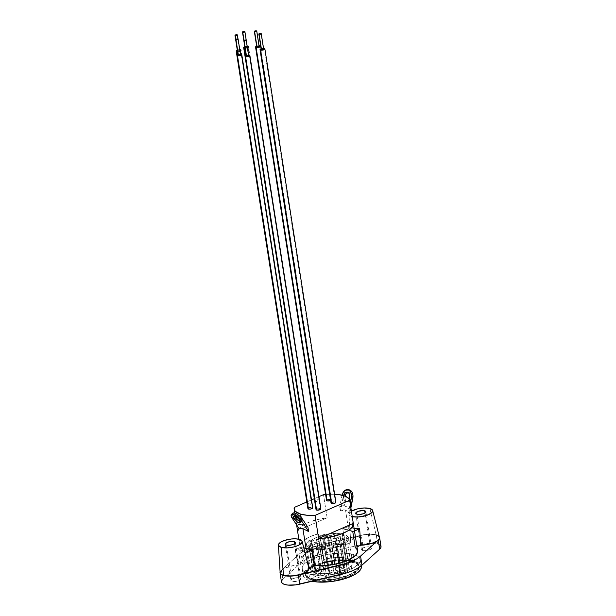 <?xml version="1.0" encoding="UTF-8"?>
<svg xmlns="http://www.w3.org/2000/svg" width="616" height="616" viewBox="0 0 616 616"><rect width="100%" height="100%" fill="white"/><g stroke="black" fill="none" stroke-linecap="round" stroke-linejoin="round"><path stroke-width="0.46" stroke-dasharray="3.08 2.31" d="M347.801 492.446L349.626 492.692L351.166 495.249L351.159 498.005L350.119 500.469L348.402 501.801L346.061 501.124L345.037 498.998L345.068 496.119A4.805 3.165 -82.3 0 0 347.155 501.817L345.692 501.617A4.805 3.165 97.7 0 1 343.682 495.626M343.828 495.141L343.451 497.905L344.159 500.338L345.114 501.355L347.155 501.817A4.805 3.165 -82.3 0 0 347.455 501.878A4.805 3.165 -82.3 0 0 351.197 497.774A4.805 3.165 -82.3 0 0 349.049 492.43A4.805 3.165 -82.3 0 0 348.748 492.369A4.805 3.165 -82.3 0 0 347.994 492.4M349.549 489.936L346.7 490.398L344.329 493.123L343.42 495.772L341.965 495.572A7.346 4.843 97.7 0 1 342.049 495.179L339.732 506.668L341.965 495.572L343.42 495.772L340.386 510.864L343.043 509.879L345.507 510.002L349.742 513.567L349.087 509.37L344.852 505.805L343.235 495.495L344.852 505.805L342.38 505.682L339.732 506.668L340.386 510.864L343.42 495.772A7.346 4.843 -82.3 0 1 349.087 489.843M294.656 516.655L294.556 514.922L295.888 514.853L294.671 516.223L295.888 514.853A4.805 1.709 -138.4 0 0 294.494 514.984A4.805 1.709 -138.4 0 0 294.448 516.162M248.672 55.663A1.224 0.431 -8.9 0 0 248.387 55.448L245.969 40.032L248.387 55.448A1.224 0.431 -8.9 0 0 247.016 55.509A1.224 0.431 -8.9 0 0 246.246 56.041M240.548 54.639A1.224 0.431 -8.9 0 0 240.271 54.424L237.853 39.008L240.271 54.424A1.224 0.431 -8.9 0 0 238.893 54.485A1.224 0.431 -8.9 0 0 238.13 55.017M237.483 50.889A1.224 0.431 -8.9 0 0 237.676 50.982L235.859 39.355L237.453 50.866L239.532 50.166L237.121 34.75L239.816 50.45L237.676 50.982A1.224 0.431 -8.9 0 0 239.054 50.92A1.224 0.431 -8.9 0 0 239.816 50.389A1.224 0.431 -8.9 0 0 239.532 50.166A1.224 0.431 -8.9 0 0 238.161 50.235A1.224 0.431 -8.9 0 0 237.399 50.766M244.914 47.54A1.224 0.431 -8.9 0 0 245.176 47.702L244.028 40.34L244.952 47.586L247.031 46.885L244.621 31.47L247.309 47.163L245.176 47.702A1.224 0.431 -8.9 0 0 246.554 47.64A1.224 0.431 -8.9 0 0 247.316 47.101A1.224 0.431 -8.9 0 0 247.031 46.885A1.224 0.431 -8.9 0 0 245.661 46.955A1.224 0.431 -8.9 0 0 244.899 47.486M259.182 46.485A1.224 0.431 -8.9 0 0 258.897 46.269L256.487 30.854L258.897 46.269A1.224 0.431 -8.9 0 0 257.526 46.339A1.224 0.431 -8.9 0 0 256.764 46.87M263.663 49.103A1.224 0.431 -8.9 0 0 263.379 48.887L260.968 33.472L263.379 48.887A1.224 0.431 -8.9 0 0 262.008 48.949A1.224 0.431 -8.9 0 0 261.246 49.48M320.882 508.878A2.449 0.855 -8.9 0 0 320.312 508.446L249.311 55.04L320.312 508.446A2.449 0.855 -8.9 0 0 317.571 508.577A2.449 0.855 -8.9 0 0 316.039 509.64M312.759 507.853A2.449 0.855 -8.9 0 0 312.197 507.422L241.195 54.016L312.197 507.422L312.759 507.977M240.463 49.765L311.465 503.164A2.449 0.855 -8.9 0 0 308.716 503.295A2.449 0.855 -8.9 0 0 307.192 504.358A2.449 0.855 -8.9 0 0 307.754 504.789L307.192 504.235L308.878 503.249L311.465 503.164L312.027 503.726L310.341 504.704L307.754 504.789L237.268 54.662L307.754 504.789A2.449 0.855 -8.9 0 0 310.502 504.666A2.449 0.855 -8.9 0 0 312.027 503.603A2.449 0.855 -8.9 0 0 311.465 503.164L240.463 49.765L237.045 50.127M239.994 51.097A2.449 0.855 171.1 0 1 237.576 51.498M318.965 499.884L247.963 46.485L318.965 499.884L319.519 500.446L317.833 501.424L315.253 501.509A2.449 0.855 -8.9 0 0 317.995 501.385A2.449 0.855 -8.9 0 0 319.527 500.323A2.449 0.855 -8.9 0 0 318.965 499.884A2.449 0.855 -8.9 0 0 316.216 500.015A2.449 0.855 -8.9 0 0 314.684 501.077A2.449 0.855 -8.9 0 0 315.253 501.509L314.691 500.954L315.546 500.246L318.965 499.884M245.43 55.656L315.253 501.509L245.43 55.656M247.44 47.832A2.449 0.855 171.1 0 1 245.022 48.217M331.085 500.223A2.449 0.855 -8.9 0 0 331.393 499.699A2.449 0.855 -8.9 0 0 330.83 499.268L259.829 45.861L330.83 499.268L331.385 499.822L330.53 500.531M335.874 502.317A2.449 0.855 -8.9 0 0 335.312 501.886L264.31 48.479L335.312 501.886L335.766 502.117M338.815 563.632L334.195 534.164A19.473 6.822 171.1 0 1 342.442 535.088L347.054 564.556A19.473 6.822 -8.9 0 0 338.815 563.632L334.195 534.164L330.63 535.72L327.173 534.719L317.933 536.936L312.997 539.092L308.801 542.758L312.258 543.759L308.701 545.322L309.979 546.685L315.3 548.517L323.277 548.856L332.201 547.624L336.421 546.492L333.31 545.591L339.994 542.665L343.097 543.566L344.814 542.35L346.77 539.893L346.947 538.715L346.585 537.614L344.305 535.774L338.7 534.38L334.195 534.164L330.63 535.72L335.25 565.195L338.815 563.632L347.054 564.556L342.442 535.088A19.473 6.822 171.1 0 1 346.923 538.53A19.473 6.822 171.1 0 1 343.097 543.566L339.994 542.665L344.606 572.141L337.922 575.067L341.033 575.96L336.421 546.492A19.473 6.822 171.1 0 1 308.701 545.322L312.258 543.759L308.801 542.758L313.413 572.233L316.878 573.234L312.258 543.759L316.878 573.234L313.313 574.79L308.701 545.322L313.313 574.79A19.473 6.822 -8.9 0 0 341.033 575.96L336.421 546.492L333.31 545.591L337.922 575.067L333.31 545.591L339.994 542.665L344.606 572.141L347.717 573.034L343.097 543.566L347.717 573.034A19.473 6.822 -8.9 0 0 351.543 567.998A19.473 6.822 -8.9 0 0 347.054 564.556L351.205 567.082L351.382 569.361L347.717 573.034L344.606 572.141L337.922 575.067L341.033 575.96L327.897 578.324L319.912 577.993L314.591 576.16L313.313 574.79L316.878 573.234L313.413 572.233L308.801 542.758A19.473 6.822 171.1 0 1 327.173 534.719L331.785 564.194L335.25 565.195L330.63 535.72L327.173 534.719L331.785 564.194A19.473 6.822 -8.9 0 0 313.413 572.233L317.61 568.56L322.545 566.404L331.785 564.194L335.25 565.195L338.815 563.632M352.067 561.392L345.961 560.329L338.515 560.213L322.23 562.524L334.596 560.19L342.719 559.805L349.811 560.421L355.74 562.239L357.811 563.694L358.905 565.388L358.966 567.267L357.996 569.253L353.153 573.25L349.465 575.105L340.263 578.17L324.647 580.38L319.75 580.349L311.557 579.117L311.704 580.026A27.196 9.525 -8.9 0 0 342.203 578.609A27.196 9.525 -8.9 0 0 359.166 566.805A27.196 9.525 -8.9 0 0 352.899 562L352.76 561.091A27.196 9.525 171.1 0 1 359.02 565.896A27.196 9.525 171.1 0 1 342.057 577.7A27.196 9.525 171.1 0 1 311.557 579.117L307.238 577.146L305.328 574.489L306.013 571.409L309.24 568.206L304.766 539.639A27.196 9.525 171.1 0 1 317.756 533.957L322.23 562.524A27.196 9.525 171.1 0 1 352.76 561.091L352.899 562A27.196 9.525 -8.9 0 0 322.399 563.417A27.196 9.525 -8.9 0 0 305.436 575.221A27.196 9.525 -8.9 0 0 311.704 580.026L311.557 579.117A27.196 9.525 171.1 0 1 305.29 574.312A27.196 9.525 171.1 0 1 305.513 572.426A27.196 9.525 171.1 0 1 308.97 568.406A27.196 9.525 171.1 0 1 309.24 568.206L310.002 568.268L306.884 571.371L306.221 574.343L308.069 576.915L309.887 577.962L315.892 579.594L320.166 580.003L335.004 578.963L348.887 574.936L355.24 571.232L357.134 569.284L358.073 567.359L358.012 565.542L356.957 563.902L354.955 562.5L352.067 561.392A26.288 9.209 171.1 0 1 348.887 574.936A26.288 9.209 171.1 0 1 312.243 578.817A4.897 3.673 106.1 0 0 315.246 572.664A21.383 7.492 -8.9 0 0 337.822 571.918A21.383 7.492 -8.9 0 0 352.529 563.34A21.383 7.492 -8.9 0 0 347.647 558.481A4.897 3.673 106.1 0 0 349.965 561.553A4.897 3.673 -73.9 0 1 347.647 558.481A21.383 7.492 -8.9 0 0 323.639 559.605A4.897 1.455 74.4 0 1 323.184 562.955A4.897 1.455 74.4 0 1 322.561 562.778A26.288 9.209 171.1 0 1 352.067 561.392A4.897 3.673 -73.9 0 1 349.965 561.553M311.48 548.633A21.383 7.492 171.1 0 1 306.552 544.852A21.383 7.492 171.1 0 1 309.656 540.047L313.421 564.079A21.383 7.492 -8.9 0 0 310.318 568.884A21.383 7.492 -8.9 0 0 315.246 572.664L311.48 548.633L315.246 572.664A21.383 7.492 -8.9 0 0 339.231 571.54A21.383 7.492 -8.9 0 0 352.575 562.262A21.383 7.492 -8.9 0 0 347.647 558.481L343.89 534.449A21.383 7.492 171.1 0 1 348.818 538.23A21.383 7.492 171.1 0 1 335.474 547.516A21.383 7.492 171.1 0 1 311.48 548.633L308.085 547.077L306.583 544.991L307.122 542.565L309.656 540.047L304.766 539.639L310.379 536.544L317.756 533.957L319.873 535.573L329.599 533.741L338.916 533.587L346.231 535.358L348.718 537.83L348.002 540.871L344.198 544.013L334.065 547.886L321.775 549.618L311.48 548.633M308.963 573.958L310.033 580.757A29.399 10.295 -8.9 0 0 312.089 581.265L310.033 580.757L308.963 573.958L317.825 575.282L328.721 574.92L334.419 574.12L345.245 571.409L353.93 567.613L359.166 563.293L360.214 561.145L360.144 559.112L358.966 557.28L353.507 554.469A29.399 10.295 171.1 0 1 355.709 555.239A29.399 10.295 171.1 0 1 360.275 559.667A29.399 10.295 171.1 0 1 341.934 572.418A29.399 10.295 171.1 0 1 308.963 573.958A29.399 10.295 171.1 0 1 305.359 572.51A29.399 10.295 171.1 0 1 302.194 568.76A29.399 10.295 171.1 0 1 320.536 556.002A29.399 10.295 171.1 0 1 353.507 554.469L344.652 553.145L333.749 553.499L322.468 555.493L312.52 558.812L305.428 562.947L303.303 565.134L302.256 567.282L302.325 569.315L303.503 571.148L308.963 573.958M360.275 559.667L361.346 566.466A29.399 10.295 -8.9 0 0 354.57 561.268L353.507 554.469L354.57 561.268A29.399 10.295 -8.9 0 0 321.598 562.801A29.399 10.295 -8.9 0 0 303.257 575.56A29.399 10.295 -8.9 0 0 310.033 580.757L306.806 579.517L304.566 577.947L303.388 576.114L303.318 574.081L304.366 571.933L309.602 567.613L318.295 563.809L323.531 562.293L334.819 560.298L340.417 559.905L350.489 560.398L357.796 562.508L360.037 564.079L361.338 566.427M362.601 550.488L356.918 514.214L362.601 550.488L366.058 550.658L369.769 549.726L371.564 548.248L370.393 547.077A5.144 1.802 -8.9 0 0 364.618 547.347A5.144 1.802 -8.9 0 0 361.415 549.58A5.144 1.802 -8.9 0 0 362.601 550.488A5.144 1.802 -8.9 0 0 368.368 550.219A5.144 1.802 -8.9 0 0 371.579 547.986A5.144 1.802 -8.9 0 0 370.393 547.077L366.936 546.908L363.217 547.84L361.423 549.318L362.601 550.488M365.049 512.943L370.393 547.077L365.049 512.943M292.076 581.342L286.401 545.075L292.076 581.342L295.534 581.512L299.253 580.588L301.047 579.102L299.869 577.931A5.144 1.802 -8.9 0 0 294.101 578.201A5.144 1.802 -8.9 0 0 290.891 580.434A5.144 1.802 -8.9 0 0 292.076 581.342A5.144 1.802 -8.9 0 0 297.851 581.073A5.144 1.802 -8.9 0 0 301.055 578.847A5.144 1.802 -8.9 0 0 299.869 577.931L296.419 577.762L292.7 578.693L290.906 580.18L292.076 581.342M294.525 543.797L299.869 577.931L294.525 543.797M381.019 546.508A14.699 5.151 -8.9 0 0 377.631 543.913L376.207 534.842L369.431 534.157L361.276 535.212L320.951 544.636L361.276 535.212L362.693 544.282L322.376 553.707L320.951 544.636A34.296 12.012 171.1 0 0 299.076 554.215L300.493 563.278L299.076 554.215L281.381 570.17L282.798 579.24L281.381 570.17A14.699 5.151 171.1 0 0 280.095 571.995L281.381 570.17L299.076 554.215L302.895 551.436L307.985 548.841L320.951 544.636L322.376 553.707A34.296 12.012 -8.9 0 0 300.493 563.278L282.798 579.24L300.493 563.278L304.319 560.506L309.401 557.911L322.376 553.707L362.693 544.282L361.276 535.212A14.699 5.151 171.1 0 1 376.207 534.842L377.631 543.913A14.699 5.151 -8.9 0 0 372.226 543.22A14.699 5.151 -8.9 0 0 362.693 544.282L370.847 543.22L377.631 543.913L379.803 544.867M304.959 552.529A13.075 4.582 -8.9 0 0 301.979 550.365L299.391 539.385L301.979 550.365A13.075 4.582 -8.9 0 0 295.01 549.795L298.875 565.057L289.759 566.366L282.559 569.353M308.924 568.152A14.576 5.105 -8.9 0 0 308.855 567.937L308.97 568.753M379.441 537.298A14.576 5.105 -8.9 0 0 376.114 534.88L369.908 508.531L376.114 534.88L368.345 534.241L361.453 535.219L353.8 538.045L350.912 540.679L350.774 542.35L345.283 544.752L337.168 544.536L328.297 545.414L319.581 547.293L311.912 549.972L304.065 554.893L302.048 558.281L302.11 559.875L304.366 562.654L298.875 565.057A14.576 5.105 -8.9 0 0 280.134 572.664M376.114 534.88A14.576 5.105 -8.9 0 0 359.99 535.581A14.576 5.105 -8.9 0 0 350.658 541.803A14.576 5.105 -8.9 0 0 350.774 542.35L349.672 525.872A13.075 4.582 -8.9 0 0 352.683 528.182L351.721 516.493L352.244 516.624A12.004 4.204 171.1 0 1 351.721 516.493L352.683 528.182A13.075 4.582 -8.9 0 0 354.108 528.505M357.519 550.411L357.596 550.773A28.12 9.848 -8.9 0 0 355.263 547.632L352.783 531.762A28.12 9.848 -8.9 0 0 348.633 529.952L345.507 510.002L347.755 511.242L349.742 513.567L350.881 507.923L349.742 513.567L349.087 509.37L347.101 507.045L344.852 505.805L339.732 506.668L340.386 510.864L345.507 510.002L348.633 529.952A28.12 9.848 -8.9 0 0 342.796 528.882L345.283 544.752A28.12 9.848 -8.9 0 0 316.039 548.386A28.12 9.848 -8.9 0 0 302.033 559.497A28.12 9.848 -8.9 0 0 304.366 562.654L301.879 546.785A28.12 9.848 -8.9 0 0 303.757 547.793L301.879 546.785L295.01 549.795L298.875 565.057L304.366 562.654L301.879 546.785L295.01 549.795L301.979 550.365M302.248 524.447L307.962 527.365L302.248 524.447L301.162 517.517L302.248 524.447L300.146 524.162L298.606 524.663L296.442 521.405L298.606 524.663L302.248 524.447M350.219 503.726L349.087 509.37L350.219 503.726M349.264 499.199A4.805 3.165 97.7 0 1 345.992 501.686A4.805 3.165 97.7 0 1 345.692 501.617L348.132 500.87L349.449 498.706M292.592 513.29A7.346 2.618 -138.4 0 0 293.193 516.477A7.346 2.618 -138.4 0 0 293.409 516.824L296.442 521.405L293.409 516.824L292.192 518.187L293.409 516.824L292.323 514.229L292.685 513.197M300.508 521.544A4.805 1.709 -138.4 0 0 301.678 521.359A4.805 1.709 -138.4 0 0 300.292 517.964A4.805 1.709 -138.4 0 0 295.888 514.853L298.691 516.447L301.139 519.057L301.801 521.144L300.285 521.49M299.26 528.859L298.606 524.663L299.26 528.859M248.579 54.932L245.9 55.402M246.3 56.141L248.387 55.448M240.456 53.908L237.784 54.377M238.184 55.117L240.271 54.424M237.491 51.498L240.171 51.028M244.783 46.747A2.449 0.855 171.1 0 1 247.216 46.369L244.544 46.847M244.991 48.217L247.663 47.748M259.09 45.753L256.41 46.223M256.818 46.962L258.897 46.269M263.571 48.371L260.891 48.841M261.3 49.58L263.379 48.887M334.603 494.217L325.61 494.448A28.12 9.848 171.1 0 1 334.603 494.217M318.965 496.65L314.314 498.683L318.965 496.65M311.519 499.907L306.814 501.963L311.519 499.907M308.192 508.131L312.197 507.422A2.449 0.855 -8.9 0 0 309.448 507.553A2.449 0.855 -8.9 0 0 307.923 508.616M331.3 502.594L335.312 501.886A2.449 0.855 -8.9 0 0 332.563 502.009A2.449 0.855 -8.9 0 0 331.031 503.08M326.819 499.976L330.83 499.268A2.449 0.855 -8.9 0 0 328.082 499.399A2.449 0.855 -8.9 0 0 326.549 500.462M316.308 509.155L320.312 508.446M379.279 536.652A14.699 5.151 171.1 0 0 376.207 534.842L378.386 535.797L379.495 537.06M379.471 537.46L379.163 536.682M280.211 571.995L280.157 572.826M355.263 547.632L356.987 546.877L355.263 547.632M327.119 517.787L323.5 494.663L327.119 517.787L316.77 519.696L307.654 522.768L301.062 526.572L297.921 530.561A28.12 9.848 171.1 0 1 327.119 517.787L302.525 528.543L327.119 517.787M294.294 507.438L297.921 530.561L302.525 528.543L297.921 530.561L294.294 507.438M351.543 511.126L348.979 513.767L349.488 515.346L351.721 516.493A12.004 4.204 171.1 0 1 348.941 514.229A12.004 4.204 171.1 0 1 351.397 511.211M282.798 579.24A14.699 5.151 -8.9 0 0 281.45 581.912M304.989 552.675L304.704 551.975M352.783 531.762L354.5 531.007L352.783 531.762M350.943 530.776L342.796 528.882L345.283 544.752L350.774 542.35L349.672 525.872L342.796 528.882L349.672 525.872L351.482 527.743L354.146 528.513M311.704 580.026L315.477 580.826L324.786 581.281L340.409 579.078L349.611 576.014L353.291 574.158L358.135 570.162L359.105 568.175L359.043 566.297L357.958 564.595L355.879 563.147L349.126 561.199L344.706 560.776L334.627 561.107L324.193 562.947L314.992 566.012L311.303 567.867L306.468 571.864L305.498 573.85L305.559 575.729L306.645 577.431L311.704 580.026M322.23 562.524L317.756 533.957L319.873 535.573L323.639 559.605L323.616 562.416L323.192 562.955L322.23 562.524M309.656 540.047L304.766 539.639L309.24 568.206L310.002 568.268L312.173 567.698L313.482 564.957L309.656 540.047M343.89 534.449L347.647 558.481A21.383 7.492 -8.9 0 0 323.639 559.605L319.873 535.573A21.383 7.492 171.1 0 1 343.89 534.449M315.246 572.664A4.897 3.673 -73.9 0 1 312.243 578.817A26.288 9.209 171.1 0 1 310.002 568.268A4.897 3.773 -125.7 0 0 312.181 567.69A4.897 3.773 -125.7 0 0 313.421 564.079A21.383 7.492 -8.9 0 0 310.318 568.884A21.383 7.492 -8.9 0 0 315.246 572.664M315.592 542.688L320.867 540.378L325.479 569.854L320.212 572.156L315.592 542.688L311.165 541.41L315.777 570.878L320.212 572.156L315.592 542.688L311.165 541.41L316.439 539.1L321.051 568.576L315.777 570.878L311.165 541.41L316.439 539.1L321.051 568.576L325.479 569.854L320.867 540.378L316.439 539.1L320.867 540.378L315.592 542.688M316.516 575.136L320.944 576.414L316.324 546.939L311.896 545.66L316.516 575.136L321.783 572.826L317.171 543.358L311.896 545.66L316.516 575.136L320.944 576.414L326.21 574.104L321.598 544.636L317.171 543.358L321.783 572.826L326.21 574.104L321.598 544.636L316.324 546.939L320.944 576.414L326.21 574.104L321.783 572.826L316.516 575.136M324.632 576.16L329.06 577.438L324.447 547.963L320.02 546.685L324.632 576.16L329.899 573.85L325.286 544.382L320.02 546.685L324.632 576.16L329.06 577.438L334.334 575.128L329.714 545.66L325.286 544.382L329.899 573.85L334.334 575.128L329.714 545.66L324.447 547.963L329.06 577.438L334.334 575.128L329.899 573.85L324.632 576.16M339.439 541.402L344.714 539.1L349.326 568.568L344.051 570.878L339.439 541.402L335.012 540.124L339.624 569.6L344.051 570.878L339.439 541.402L335.012 540.124L340.278 537.822L344.898 567.29L339.624 569.6L335.012 540.124L340.278 537.822L344.898 567.29L349.326 568.568L344.714 539.1L340.278 537.822L344.714 539.1L339.439 541.402M334.958 538.792L340.232 536.482L344.845 565.958L339.57 568.26L334.958 538.792L330.53 537.514L335.142 566.982L339.57 568.26L334.958 538.792L330.53 537.514L335.797 535.204L340.417 564.68L335.142 566.982L330.53 537.514L335.797 535.204L340.417 564.68L344.845 565.958L340.232 536.482L335.797 535.204L340.232 536.482L334.958 538.792M323.092 539.408L328.359 537.098L332.979 566.574L327.704 568.876L323.092 539.408L318.665 538.13L323.277 567.598L327.704 568.876L323.092 539.408L318.665 538.13L323.931 535.82L328.551 565.295L323.277 567.598L318.665 538.13L323.931 535.82L328.551 565.295L332.979 566.574L328.359 537.098L323.931 535.82L328.359 537.098L323.092 539.408M328.721 571.733L336.205 573.889L341.025 571.779L333.541 569.623L328.721 571.733L336.205 573.889L331.585 544.421L324.101 542.257L328.721 571.733L324.101 542.257L328.929 540.147L336.413 542.311L331.585 544.421L336.205 573.889L341.025 571.779L336.413 542.311L341.025 571.779L333.541 569.623L328.929 540.147L333.541 569.623L328.721 571.733M327.704 568.876L332.979 566.574L328.551 565.295L323.277 567.598L327.704 568.876M339.57 568.26L344.845 565.958L340.417 564.68L335.142 566.982L339.57 568.26M344.051 570.878L349.326 568.568L344.898 567.29L339.624 569.6L344.051 570.878M320.212 572.156L325.479 569.854L321.051 568.576L315.777 570.878L320.212 572.156M329.714 545.66L324.447 547.963L320.02 546.685L325.286 544.382L329.714 545.66M321.598 544.636L316.324 546.939L311.896 545.66L317.171 543.358L321.598 544.636M331.585 544.421L324.101 542.257L328.929 540.147L336.413 542.311L331.585 544.421M261.13 48.749A2.449 0.855 171.1 0 1 263.548 48.371M256.649 46.131A2.449 0.855 171.1 0 1 259.067 45.753M237.283 50.027A2.449 0.855 171.1 0 1 239.77 49.657M238.015 54.285A2.449 0.855 171.1 0 1 240.433 53.908M246.13 55.309A2.449 0.855 171.1 0 1 248.556 54.932M347.285 492.169L348.748 492.369M294.494 514.984L293.278 516.354M239.816 50.389L238.053 39.101M247.316 47.101L246.231 40.186M312.027 503.603L241.025 50.196M319.527 500.323L248.525 46.916M331.393 499.699L260.391 46.3M351.936 558.158L352.806 562.862L350.004 561.569C342.889 559.805 333.941 560.267 323.169 562.962M306.552 544.852L310.279 569.523L312.15 567.713M348.818 538.23L351.936 558.15M355.732 513.313L361.415 549.58M285.216 544.167L290.891 580.434M305.29 574.312L305.436 575.221M359.02 565.896L359.166 566.805M302.033 559.497L298.86 539.254M296.604 524.855L295.526 517.964M295.287 516.447L294.764 513.105M350.658 541.803L348.941 514.229M295.38 542.573L301.055 578.847M365.896 511.719L371.579 547.986M302.194 568.76L303.257 575.56M351.543 567.998L346.923 538.53M301.678 521.359L300.462 522.73M345.992 501.686L347.455 501.878"/><path stroke-width="0.92" d="M343.682 495.626A4.805 3.165 97.7 0 1 347.285 492.169A4.805 3.165 97.7 0 1 347.586 492.23L345.145 492.985L343.582 496.042M347.994 492.4A4.805 3.165 -82.3 0 0 345.068 496.119M341.965 495.572L343.551 491.807L346.184 489.766L348.972 490.143L350.442 491.699L351.336 494.055L351.32 498.275L352.775 498.475L350.881 507.923L352.976 495.618L351.905 491.899L349.549 489.936A7.346 4.843 -82.3 0 0 349.087 489.843L347.624 489.643A7.346 4.843 97.7 0 1 348.086 489.743L348.61 489.812M342.049 495.179A7.346 4.843 97.7 0 1 347.624 489.643M294.448 516.162A4.805 1.709 -138.4 0 0 300.285 521.49L299.068 522.861A4.805 1.709 41.6 0 1 294.664 519.75A4.805 1.709 41.6 0 1 293.278 516.354A4.805 1.709 41.6 0 1 294.671 516.223L293.339 516.293L293.108 516.963L294.887 519.996L297.728 522.268L300.392 522.792L300.531 521.629L299.438 519.758L297.474 517.817L294.671 516.223A4.805 1.709 41.6 0 1 299.076 519.334A4.805 1.709 41.6 0 1 300.462 522.73A4.805 1.709 41.6 0 1 299.068 522.861L300.285 521.49L296.766 519.28L294.417 516.085M248.664 55.725L246.531 56.256A1.224 0.431 -8.9 0 0 247.901 56.195A1.224 0.431 -8.9 0 0 248.672 55.663L246.254 40.248A1.224 0.431 171.1 0 1 245.491 40.779A1.224 0.431 171.1 0 1 244.113 40.841L246.254 55.979M243.836 40.625L246.246 56.041A1.224 0.431 -8.9 0 0 246.531 56.256L244.113 40.841A1.224 0.431 171.1 0 1 243.836 40.625A1.224 0.431 171.1 0 1 244.598 40.094A1.224 0.431 171.1 0 1 245.969 40.032A1.224 0.431 171.1 0 1 246.254 40.248M240.548 54.701L238.415 55.232A1.224 0.431 -8.9 0 0 239.786 55.171A1.224 0.431 -8.9 0 0 240.548 54.639L238.138 39.224A1.224 0.431 171.1 0 1 237.376 39.755A1.224 0.431 171.1 0 1 235.997 39.817L238.13 54.955M235.712 39.601L238.13 55.017A1.224 0.431 -8.9 0 0 238.415 55.232L235.997 39.817A1.224 0.431 171.1 0 1 235.712 39.601A1.224 0.431 171.1 0 1 236.482 39.07A1.224 0.431 171.1 0 1 237.853 39.008A1.224 0.431 171.1 0 1 238.138 39.224M235.266 35.566L235.859 39.355L235.266 35.566A1.224 0.431 171.1 0 1 234.981 35.351A1.224 0.431 171.1 0 1 235.751 34.819A1.224 0.431 171.1 0 1 237.121 34.75A1.224 0.431 171.1 0 1 237.406 34.966A1.224 0.431 171.1 0 1 236.636 35.497A1.224 0.431 171.1 0 1 235.266 35.566L237.399 35.027L235.828 34.796L235.12 35.104L235.266 35.566M242.766 32.286L244.028 40.34L242.766 32.286A1.224 0.431 171.1 0 1 242.481 32.071A1.224 0.431 171.1 0 1 243.243 31.539A1.224 0.431 171.1 0 1 244.621 31.47A1.224 0.431 171.1 0 1 244.899 31.686A1.224 0.431 171.1 0 1 244.136 32.217A1.224 0.431 171.1 0 1 242.766 32.286L244.899 31.747L243.328 31.516L242.612 31.824L242.766 32.286M259.182 46.547L257.041 47.086A1.224 0.431 -8.9 0 0 258.42 47.016A1.224 0.431 -8.9 0 0 259.182 46.485L256.772 31.07A1.224 0.431 171.1 0 1 256.002 31.601A1.224 0.431 171.1 0 1 254.631 31.67L256.764 46.808M254.346 31.455L256.764 46.87A1.224 0.431 -8.9 0 0 257.041 47.086L254.631 31.67A1.224 0.431 171.1 0 1 254.346 31.455A1.224 0.431 171.1 0 1 255.109 30.915A1.224 0.431 171.1 0 1 256.487 30.854A1.224 0.431 171.1 0 1 256.772 31.07M263.663 49.165L261.523 49.696A1.224 0.431 -8.9 0 0 262.901 49.634A1.224 0.431 -8.9 0 0 263.663 49.103L261.246 33.688A1.224 0.431 171.1 0 1 260.483 34.219A1.224 0.431 171.1 0 1 259.113 34.28L261.246 49.419M258.828 34.065L261.246 49.48A1.224 0.431 -8.9 0 0 261.523 49.696L259.113 34.28A1.224 0.431 171.1 0 1 258.828 34.065A1.224 0.431 171.1 0 1 259.59 33.533A1.224 0.431 171.1 0 1 260.968 33.472A1.224 0.431 171.1 0 1 261.246 33.688M320.312 508.446L320.874 509.001L320.02 509.709L316.601 510.071A2.449 0.855 -8.9 0 0 319.35 509.94A2.449 0.855 -8.9 0 0 320.882 508.878L249.88 55.471A2.449 0.855 171.1 0 1 248.348 56.533A2.449 0.855 171.1 0 1 245.599 56.664L316.308 509.155M246.731 55.124L245.307 55.748L245.145 56.433L247.247 56.749L249.611 55.956L249.311 55.04A2.449 0.855 171.1 0 1 249.88 55.471M312.759 507.977L311.072 508.962L308.485 509.047A2.449 0.855 -8.9 0 0 311.234 508.916A2.449 0.855 -8.9 0 0 312.759 507.853L241.757 54.454A2.449 0.855 171.1 0 1 240.232 55.517A2.449 0.855 171.1 0 1 237.483 55.64L308.192 508.131M238.608 54.1L236.921 55.086L238.223 55.756L240.902 55.278L241.757 54.578L241.195 54.016A2.449 0.855 171.1 0 1 241.757 54.454M237.876 49.85L236.19 50.828L236.752 51.39L237.268 54.662L236.752 51.39L237.576 51.498A2.449 0.855 171.1 0 1 236.752 51.39A2.449 0.855 171.1 0 1 236.19 50.951A2.449 0.855 171.1 0 1 237.283 50.027M239.339 51.297L241.025 50.319L240.463 49.765A2.449 0.855 171.1 0 1 241.025 50.196A2.449 0.855 171.1 0 1 239.994 51.097M245.376 46.57L243.69 47.547L244.252 48.11L245.43 55.656L244.252 48.11L245.022 48.217A2.449 0.855 171.1 0 1 244.252 48.11A2.449 0.855 171.1 0 1 243.682 47.671A2.449 0.855 171.1 0 1 244.783 46.747M246.839 48.017L248.256 47.401L247.963 46.485A2.449 0.855 171.1 0 1 248.525 46.916A2.449 0.855 171.1 0 1 247.44 47.832M257.242 45.954L255.555 46.931L257.765 47.571L260.121 46.785L259.829 45.861A2.449 0.855 171.1 0 1 260.391 46.3A2.449 0.855 171.1 0 1 258.866 47.363A2.449 0.855 171.1 0 1 256.117 47.486L327.119 500.893A2.449 0.855 -8.9 0 0 331.085 500.223M335.766 502.117L335.605 502.802L334.188 503.426L331.601 503.511A2.449 0.855 -8.9 0 0 334.349 503.38A2.449 0.855 -8.9 0 0 335.874 502.317L264.872 48.91A2.449 0.855 171.1 0 1 263.348 49.973A2.449 0.855 171.1 0 1 260.599 50.104L331.3 502.594M261.723 48.564L260.037 49.549L261.338 50.212L264.01 49.742L264.865 49.034L264.31 48.479A2.449 0.855 171.1 0 1 264.872 48.91M361.184 565.819L361.276 567.944L360.229 570.093L358.112 572.272L355.001 574.412L346.308 578.216L335.489 580.919L329.783 581.72L318.888 582.082L312.089 581.265A29.399 10.295 -8.9 0 0 344.39 578.824A29.399 10.295 -8.9 0 0 361.346 566.466L361.238 565.773M356.918 514.214A5.144 1.802 171.1 0 1 355.732 513.305A5.144 1.802 171.1 0 1 358.943 511.072A5.144 1.802 171.1 0 1 364.71 510.803L365.049 512.943L364.71 510.803A5.144 1.802 171.1 0 1 365.896 511.719A5.144 1.802 171.1 0 1 362.685 513.944A5.144 1.802 171.1 0 1 356.918 514.214L359.398 514.452L363.263 513.775L365.334 512.735L365.873 511.619L363.163 510.572L358.366 511.249L355.74 513.051L356.918 514.214M286.401 545.075A5.144 1.802 171.1 0 1 285.216 544.167A5.144 1.802 171.1 0 1 288.419 541.934A5.144 1.802 171.1 0 1 294.194 541.664L294.525 543.797L294.194 541.664A5.144 1.802 171.1 0 1 295.38 542.573A5.144 1.802 171.1 0 1 292.169 544.806A5.144 1.802 171.1 0 1 286.401 545.075L289.859 545.245L292.746 544.629L294.81 543.589L295.357 542.473L293.478 541.51L288.758 541.841L285.408 543.528L285.439 544.582L286.401 545.075M280.157 572.826L281.142 574.305L283.514 575.406L291.291 576.045L300.369 574.497L307.122 571.379L308.97 568.753L304.989 552.675A13.075 4.582 -8.9 0 0 304.959 552.529L302.125 541.372A12.004 4.204 171.1 0 1 294.848 546.669A12.004 4.204 171.1 0 1 281.204 547.347L283.514 575.406A14.576 5.105 -8.9 0 0 300.084 574.582A14.576 5.105 -8.9 0 0 308.924 568.152L304.989 552.675L311.858 549.664L314.345 565.534A28.12 9.848 -8.9 0 0 343.597 561.908A28.12 9.848 -8.9 0 0 357.603 550.789L353.338 523.585A28.12 9.848 171.1 0 1 318.641 538.53L315.022 515.407A28.12 9.848 171.1 0 1 300.631 514.137L301.162 517.517L300.631 514.137L307.115 515.269L315.022 515.407L349.68 500.238L353.299 523.369A28.12 9.848 171.1 0 1 353.338 523.585M308.855 567.937L306.499 558.604M278.417 545.091L280.134 572.664A14.576 5.105 -8.9 0 0 283.514 575.406L281.204 547.347A12.004 4.204 171.1 0 1 278.417 545.091A12.004 4.204 171.1 0 1 286.109 539.962A12.004 4.204 171.1 0 1 299.391 539.385A12.004 4.204 171.1 0 1 302.125 541.372M376.114 534.88L378.486 535.982L379.471 537.46L378.986 539.169L377.077 540.933L371.995 543.297L367.637 544.444L360.753 545.229L356.987 546.877L360.753 545.229L359.652 528.759L354.5 531.007L359.652 528.759L354.108 528.505A13.075 4.582 -8.9 0 0 359.652 528.759L360.753 545.229A14.576 5.105 -8.9 0 0 379.441 537.298L372.649 510.518A12.004 4.204 171.1 0 1 365.719 515.707A12.004 4.204 171.1 0 1 352.244 516.624M351.721 516.493L357.496 517.047L366.535 515.453L371.356 513.028L372.649 511.257L372.618 510.425L369.908 508.531L364.133 507.977L357.234 508.947L351.397 511.211A12.004 4.204 171.1 0 1 369.908 508.531A12.004 4.204 171.1 0 1 372.649 510.518M334.603 494.217A28.12 9.848 171.1 0 1 343.235 495.495A28.12 9.848 171.1 0 1 349.68 500.238L349.01 498.806L345.753 496.404L339.17 494.64L334.388 494.209M303.757 547.793A28.12 9.848 -8.9 0 0 306.029 548.594L302.903 528.644L299.26 528.859L292.192 518.187A7.346 2.618 41.6 0 1 291.376 514.66A7.346 2.618 41.6 0 1 295.957 515.607A7.346 2.618 41.6 0 1 301.547 520.89L302.764 519.519L307.962 527.365L302.764 519.519L301.547 520.89L308.616 531.562L302.903 528.644L300.8 528.359L299.26 528.859L292.192 518.187L291.106 515.592L291.969 514.329L293.501 514.46L298.891 517.84L301.547 520.89L308.616 531.562L307.962 527.365L308.616 531.562L302.903 528.644L306.029 548.594A28.12 9.848 -8.9 0 0 311.858 549.664L314.345 565.534L322.461 565.75L331.339 564.872L340.055 563.001L347.717 560.314L355.563 555.393L357.58 552.005L356.741 548.941L355.263 547.632L352.783 531.762L350.943 530.776M345.045 496.242L346.084 493.778L348.433 492.346M351.32 498.275L350.219 503.726L351.32 498.275L352.775 498.475A7.346 4.843 -82.3 0 0 349.549 489.936L348.086 489.743A7.346 4.843 97.7 0 1 351.32 498.275M349.103 499.538L349.703 495.048L349.126 493.508L347.586 492.23A4.805 3.165 97.7 0 1 349.264 499.199M291.376 514.66L292.592 513.29A7.346 2.618 -138.4 0 1 297.174 514.237A7.346 2.618 -138.4 0 1 302.764 519.519L300.108 516.47L296.766 513.99L294.718 513.09L292.685 513.197M300.839 521.598L300.285 521.49A4.805 1.709 -138.4 0 0 300.508 521.544M249.311 55.04L248.556 54.932A2.449 0.855 171.1 0 1 249.311 55.04M241.195 54.016L240.433 53.908A2.449 0.855 171.1 0 1 241.195 54.016M239.77 49.657A2.449 0.855 171.1 0 1 240.463 49.765L239.724 49.65M247.963 46.485L247.216 46.369A2.449 0.855 171.1 0 1 247.963 46.485M259.829 45.861L259.067 45.753A2.449 0.855 171.1 0 1 259.829 45.861M264.31 48.479L263.548 48.371A2.449 0.855 171.1 0 1 264.31 48.479M325.61 494.448L323.5 494.663L318.965 496.65L323.5 494.663A28.12 9.848 171.1 0 1 325.61 494.448M314.314 498.683L311.519 499.907L314.314 498.683M306.814 501.963L294.294 507.438L294.209 509.478L295.28 511.326L300.631 514.137A28.12 9.848 171.1 0 1 294.148 509.17A28.12 9.848 171.1 0 1 294.294 507.438L306.814 501.963M331.123 500.184L327.858 501.008L326.665 500.662L326.819 499.976M307.299 504.558L307.461 503.873M379.803 544.867L380.911 546.13L380.865 547.609L379.672 549.179L361.977 565.142L358.15 567.913L353.068 570.516L346.954 572.818L295.688 584.884L287.911 585.077L284.838 584.515L282.667 583.56L281.558 582.289L281.604 580.811L282.798 579.24M379.595 537.445A14.699 5.151 171.1 0 1 378.247 540.117L379.672 549.179L378.247 540.117L360.553 556.071L361.977 565.142L360.553 556.071A34.296 12.012 171.1 0 1 338.677 565.65L340.094 574.713L338.677 565.65L298.352 575.075L299.776 584.145L298.352 575.075A14.699 5.151 171.1 0 1 280.034 572.849L281.45 581.912A14.699 5.151 -8.9 0 0 299.776 584.145L340.094 574.713A34.296 12.012 -8.9 0 0 361.977 565.142L379.672 549.179A14.699 5.151 -8.9 0 0 381.019 546.508L379.595 537.445A14.699 5.151 171.1 0 0 379.279 536.652L379.448 538.538L378.247 540.117L360.553 556.071L356.733 558.851L345.53 563.748L294.263 575.814L286.486 576.006L283.422 575.444L281.243 574.489L280.134 573.227L280.18 571.748M282.559 569.353L280.211 571.995M308.87 567.937L314.345 565.534L308.87 567.937M353.299 523.369L318.641 538.53L325.179 537.945L337.945 535.158L343.459 533.11L347.963 530.769L351.22 528.274L353.03 525.756L353.299 523.369L349.68 500.238L315.022 515.407L318.641 538.53L353.299 523.369M280.034 572.849A14.699 5.151 171.1 0 1 280.095 571.995M281.204 547.347L278.486 545.453L278.886 543.743L281.027 541.98L284.577 540.425L291.322 538.992L295.772 538.846L299.391 539.385L302.102 541.287L301.701 542.989L300.831 543.882L297.936 545.576L293.878 546.931L286.979 547.901L281.204 547.347M303.719 547.778L311.858 549.664L304.989 552.675L304.096 551.351L301.979 550.365M260.029 49.673L331.031 503.08A2.449 0.855 -8.9 0 0 331.601 503.511L260.599 50.104A2.449 0.855 171.1 0 1 260.029 49.673A2.449 0.855 171.1 0 1 261.13 48.749M255.555 47.055L326.549 500.462A2.449 0.855 -8.9 0 0 327.119 500.893L256.117 47.486A2.449 0.855 171.1 0 1 255.555 47.055A2.449 0.855 171.1 0 1 256.649 46.131M236.921 55.209L307.923 508.616A2.449 0.855 -8.9 0 0 308.485 509.047L237.483 55.64A2.449 0.855 171.1 0 1 236.921 55.209A2.449 0.855 171.1 0 1 238.015 54.285M245.037 56.233L316.039 509.64A2.449 0.855 -8.9 0 0 316.601 510.071L245.599 56.664A2.449 0.855 171.1 0 1 245.037 56.233A2.449 0.855 171.1 0 1 246.13 55.309M260.968 33.472L258.828 34.003L260.406 34.242L261.246 33.749L260.968 33.472M256.487 30.854L254.354 31.393L255.925 31.624L256.633 31.316L256.487 30.854M242.481 32.071L244.899 47.486A1.224 0.431 -8.9 0 0 244.914 47.54M234.981 35.351L237.399 50.766A1.224 0.431 -8.9 0 0 237.483 50.889M237.853 39.008L235.72 39.54L237.291 39.778L237.999 39.47L237.853 39.008M245.969 40.032L243.836 40.564L245.407 40.802L246.254 40.309L245.969 40.032M238.053 39.101L237.406 34.973M246.231 40.186L244.899 31.693M298.86 539.254L296.604 524.855M295.526 517.964L295.287 516.447M294.764 513.105L294.155 509.193M314.684 501.077L243.682 47.671M307.192 504.358L236.19 50.951"/></g></svg>

